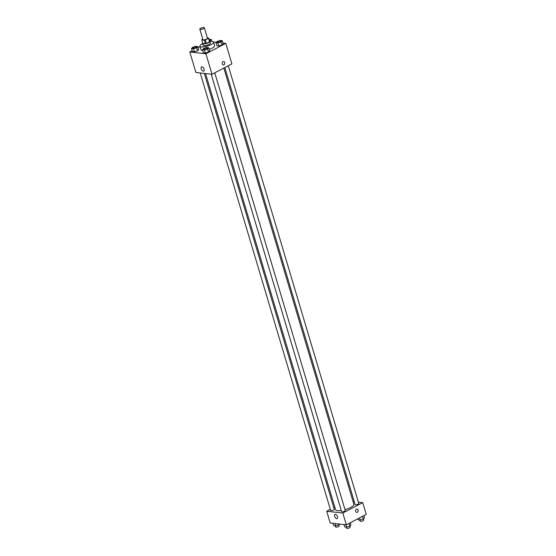 <?xml version="1.0" encoding="UTF-8"?>
<svg xmlns="http://www.w3.org/2000/svg" width="556" height="556" viewBox="0 0 556 556"><rect width="100%" height="100%" fill="white"/><g stroke="black" fill="none" stroke-linecap="round" stroke-linejoin="round"><path stroke-width="0.83" d="M203.503 28.641A2.377 0.681 163.4 0 1 201.175 29.371A2.377 0.681 163.4 0 1 199.792 29.155A2.377 0.681 163.4 0 1 201.87 27.828A2.377 0.681 163.4 0 1 204.344 27.8A2.377 0.681 163.4 0 1 203.503 28.641M204.344 27.8L207.464 38.267A2.377 0.681 163.4 0 1 206.624 39.108A2.377 0.681 163.4 0 1 204.295 39.844A2.377 0.681 163.4 0 1 202.912 39.622L199.792 29.155M206.359 43.458A3.558 1.022 163.4 0 1 205.386 43.695L202.808 43.403L201.765 39.914L204.344 40.206A3.558 1.022 163.4 0 0 205.324 39.969L206.359 43.458L209.542 41.797A3.558 1.022 163.4 0 0 209.647 41.464L208.604 37.975L207.332 37.836M202.759 39.122L201.87 39.587A3.558 1.022 163.4 0 0 201.765 39.914M205.324 39.969L208.507 38.308A3.558 1.022 163.4 0 0 208.604 37.975M205.386 43.695L204.344 40.206M209.542 41.797L208.507 38.308M202.711 43.083A3.802 1.091 -16.6 0 0 202.586 43.521A3.802 1.091 -16.6 0 0 203.385 43.924A3.802 1.091 -16.6 0 0 207.596 43.118A3.802 1.091 -16.6 0 0 209.869 41.352A3.802 1.091 -16.6 0 0 209.522 41.047M209.869 41.352L210.39 43.097A3.802 1.091 163.4 0 1 209.049 44.438A3.802 1.091 163.4 0 1 203.906 45.668A3.802 1.091 163.4 0 1 203.107 45.265L202.586 43.521M209.897 41.436A7.124 2.043 163.4 0 1 213.58 42.145A7.124 2.043 163.4 0 1 211.065 44.661A7.124 2.043 163.4 0 1 204.066 46.864A7.124 2.043 163.4 0 1 199.917 46.217A7.124 2.043 163.4 0 1 202.613 43.604M213.58 42.145L214.616 45.634A7.124 2.043 163.4 0 1 212.1 48.15A7.124 2.043 163.4 0 1 209.202 49.366M202.676 50.478A7.124 2.043 163.4 0 1 200.959 49.706L199.917 46.217M191.514 48.546L192.425 51.597L194.419 51.819L197.54 50.818L198.68 49.588L197.769 46.537L195.775 46.315L192.647 47.316L191.514 48.546L193.509 48.768L196.629 47.76L197.769 46.537M200.035 46.614L198.089 47.628M192.167 50.728L189.791 51.972L205.901 53.765L225.785 43.368L222.949 43.055M216.34 42.312L213.511 41.999M202.467 49.769L203.378 52.82L205.372 53.042L208.5 52.035L209.633 50.811L208.722 47.76L206.728 47.538L203.6 48.539L202.467 49.769L204.462 49.984L207.59 48.984L208.722 47.76M215.985 42.694L216.896 45.745L218.89 45.967L222.018 44.966L223.151 43.743L222.24 40.685L220.252 40.463L217.125 41.471L215.985 42.694L217.98 42.916L221.107 41.915L222.24 40.685M189.791 51.972L195.9 72.468L212.01 74.268L205.901 53.765M204.094 69.166A2.377 1.279 62.4 0 1 203.76 71.112A2.377 1.279 62.4 0 1 201.522 69.597A2.377 1.279 62.4 0 1 201.557 66.901A2.377 1.279 62.4 0 1 204.094 69.166M212.01 74.268L231.894 63.87L225.785 43.368M223.679 61.57A1.661 1.32 -83.6 0 1 223.31 64.871A1.661 1.32 -83.6 0 1 223.679 61.57A1.661 1.32 -83.6 0 1 223.31 64.871M223.832 68.082L353.845 504.209A9.542 2.738 163.4 0 1 350.475 507.579A9.542 2.738 163.4 0 1 344.991 509.706M341.266 510.512A9.542 2.738 163.4 0 1 335.56 509.664L205.546 73.545M224.839 67.554L355.117 504.556A1.897 0.542 -16.6 0 0 357.098 504.535A1.897 0.542 -16.6 0 0 358.759 503.472L228.273 65.761M204.337 73.413L334.288 509.317A1.897 0.542 163.4 0 1 333.614 509.991A1.897 0.542 163.4 0 1 331.751 510.575A1.897 0.542 163.4 0 1 330.639 510.408L200.23 72.954M214.755 72.829L345.241 510.54A1.897 0.542 163.4 0 1 344.567 511.214A1.897 0.542 163.4 0 1 342.704 511.798A1.897 0.542 163.4 0 1 341.599 511.624L211.183 74.177M330.327 509.345L326.706 511.235L342.816 513.035L362.7 502.638L358.37 502.151M354.262 501.693L353.053 501.561M334.768 507.023L333.76 507.552M342.816 513.035L346.325 524.808L330.215 523.015L326.706 511.235M337.499 516.656A2.377 1.279 62.4 0 1 337.158 518.602A2.377 1.279 62.4 0 1 334.927 517.087A2.377 1.279 62.4 0 1 334.955 514.39A2.377 1.279 62.4 0 1 337.499 516.656M346.325 524.808L366.209 514.411L362.7 502.638M357.355 512.236A1.661 1.32 -83.6 0 1 355.583 510.568A1.661 1.32 -83.6 0 1 358.21 510.45A1.661 1.32 -83.6 0 1 357.355 512.236M357.077 509.06A1.661 1.32 -83.6 0 1 356.709 512.361M357.911 518.755L358.231 519.846L360.225 520.068L363.353 519.061L364.486 517.838L363.832 515.655M360.225 520.068L359.572 517.879M363.353 519.061L362.54 516.329M363.395 519.019L363.7 520.041A1.897 0.542 163.4 0 1 363.033 520.715A1.897 0.542 163.4 0 1 361.164 521.306A1.897 0.542 163.4 0 1 360.059 521.132L359.725 520.013M344.004 524.551L344.713 526.914L346.701 527.137L349.828 526.136L350.968 524.913L350.315 522.723M346.701 527.137L345.999 524.774M349.828 526.136L349.015 523.404M349.877 526.087L350.183 527.116A1.897 0.542 163.4 0 1 349.509 527.783A1.897 0.542 163.4 0 1 347.646 528.374A1.897 0.542 163.4 0 1 346.534 528.2L346.2 527.081M333.051 523.328L333.76 525.691L335.748 525.913L338.875 524.913L339.66 524.065M335.748 525.913L335.046 523.55M338.875 524.913L338.59 523.947M338.917 524.864L339.223 525.893A1.897 0.542 163.4 0 1 338.555 526.567A1.897 0.542 163.4 0 1 336.686 527.151A1.897 0.542 163.4 0 1 335.581 526.977L335.247 525.858M220.266 41.818A1.897 0.542 163.4 0 1 218.397 42.409A1.897 0.542 163.4 0 1 217.292 42.235A1.897 0.542 163.4 0 1 217.292 42.228A1.897 0.542 163.4 0 1 218.953 41.158A1.897 0.542 163.4 0 1 220.934 41.137A1.897 0.542 163.4 0 1 220.934 41.151A1.897 0.542 163.4 0 1 220.266 41.818M216.896 45.745L218.89 45.967L217.98 42.916M218.89 45.967L222.018 44.966L221.107 41.915M222.018 44.966L223.151 43.743M220.934 41.151L220.934 41.137A1.897 0.542 163.4 0 1 220.259 41.804A1.897 0.542 163.4 0 1 218.397 42.395A1.897 0.542 163.4 0 1 217.292 42.221L217.292 42.221M209.48 40.908L211.287 39.469L209.014 39.337M209.98 39.921A1.897 0.542 163.4 0 1 209.98 39.928A1.897 0.542 163.4 0 1 209.376 40.56A1.897 0.542 163.4 0 0 209.98 39.914L209.98 39.914A1.897 0.542 163.4 0 0 209.125 39.712M210.363 41.394L210.154 40.692M211.857 41.373L211.287 39.469M207.416 48.219L207.409 48.205A1.897 0.542 163.4 0 1 206.742 48.879A1.897 0.542 163.4 0 1 204.879 49.477A1.897 0.542 163.4 0 1 203.774 49.303A1.897 0.542 163.4 0 1 203.767 49.296L203.767 49.289A1.897 0.542 163.4 0 1 205.435 48.226A1.897 0.542 163.4 0 1 207.409 48.205A1.897 0.542 163.4 0 1 207.416 48.219A1.897 0.542 163.4 0 1 206.742 48.893A1.897 0.542 163.4 0 1 204.872 49.463A1.897 0.542 163.4 0 1 203.767 49.289M203.378 52.82L205.372 53.042L204.462 49.984M205.372 53.042L208.5 52.035L207.59 48.984M208.5 52.035L209.633 50.811M195.788 47.67A1.897 0.542 163.4 0 1 193.926 48.261A1.897 0.542 163.4 0 1 192.821 48.087A1.897 0.542 163.4 0 1 192.814 48.08L192.814 48.073A1.897 0.542 163.4 0 1 194.482 47.003A1.897 0.542 163.4 0 1 196.456 46.982A1.897 0.542 163.4 0 1 196.463 46.996A1.897 0.542 163.4 0 1 195.788 47.67M192.425 51.597L194.419 51.819L193.509 48.768M194.419 51.819L197.54 50.818L196.629 47.76M197.54 50.818L198.68 49.588M196.463 46.996L196.456 46.982A1.897 0.542 163.4 0 1 195.788 47.656A1.897 0.542 163.4 0 1 193.919 48.24A1.897 0.542 163.4 0 1 192.814 48.073"/></g></svg>

